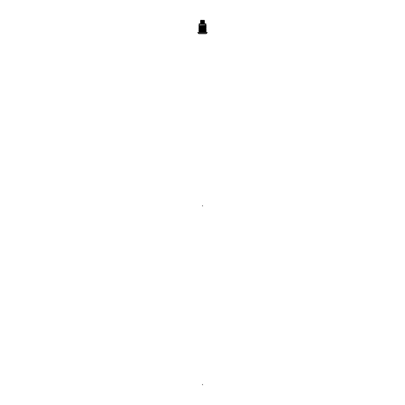 <?xml version="1.0" encoding="UTF-8"?>
<svg xmlns="http://www.w3.org/2000/svg" width="405" height="405" viewBox="0 0 405 405"><rect width="100%" height="100%" fill="white"/><g stroke="black" fill="none" stroke-linecap="round" stroke-linejoin="round"><path stroke-width="0.61" d="M207.066 32.759A5.538 5.538 0 0 1 206.332 33.63A5.538 5.523 -90 0 0 207.077 32.734L197.918 32.734A5.538 5.523 -90 0 0 198.678 33.63L206.322 33.63A5.538 5.538 0 0 0 207.066 32.759A5.538 5.538 0 0 1 206.347 33.61A5.538 5.538 0 0 0 207.066 32.759L197.929 32.754L197.939 32.43L197.939 32.734M197.934 32.759A5.538 5.538 0 0 0 198.652 33.61A5.538 5.538 0 0 1 197.934 32.759L197.929 32.43L207.071 32.43L207.061 32.734M207.071 32.734L207.071 32.43L207.071 32.734A5.538 5.538 0 0 1 207.071 32.754L197.929 32.759L207.071 32.754A5.538 5.538 0 0 0 207.082 32.734L206.332 33.63L207.082 32.734M197.929 32.734L198.668 33.63L197.918 32.734M205.836 25.272L199.164 25.495L205.836 25.272M199.164 25.626L205.836 25.444L199.164 25.626M199.164 25.793L205.836 25.611L199.164 25.793M199.164 25.966L205.836 25.743L199.164 25.966M205.836 25.778L199.164 25.996L205.836 25.778M199.164 26.128L205.836 25.945L199.164 26.128M199.164 26.3L205.836 26.117L199.164 26.3M199.164 26.467L205.836 26.249L199.164 26.467M205.836 26.279L199.164 26.502L205.836 26.279M199.164 26.634L205.836 26.447L199.164 26.634M199.164 26.801L205.836 26.619L199.164 26.801M205.836 26.75L199.164 26.968L206.084 26.902M205.836 26.786L199.164 27.003L205.836 26.786M199.164 27.135L205.836 26.953L199.164 27.135M199.164 27.307L205.836 27.12L199.164 27.307M199.164 27.474L205.836 27.251L199.164 27.474M205.836 27.287L199.164 27.505L205.836 27.287M199.164 27.636L205.836 27.454L199.164 27.636M199.164 27.808L205.836 27.626L199.164 27.808M199.164 27.975L205.836 27.758L199.164 27.975M205.836 27.788L199.164 28.011L205.836 27.788M199.164 28.142L205.836 27.96L199.164 28.142M199.164 28.309L205.836 28.127L199.164 28.309M199.164 28.482L205.836 28.259L199.164 28.482M205.836 28.294L202.409 28.401M202.5 28.37L199.164 28.644L205.836 28.461L202.5 28.552L205.836 28.634L202.5 28.871L206.115 28.608L202.409 28.877M205.836 28.796L199.164 29.018L205.836 28.796M202.591 28.871L205.836 28.765M199.164 29.15L205.836 28.968L199.164 29.15M199.164 29.317L205.836 29.135L199.164 29.317M199.164 29.484L205.836 29.266L199.164 29.484M205.836 29.302L199.164 29.519L205.836 29.302M199.164 29.651L205.836 29.469L199.164 29.651M199.164 29.823L205.836 29.636L199.164 29.823M199.164 29.99L205.836 29.767L199.164 29.99M205.836 29.803L199.164 30.021L205.836 29.803M199.164 30.157L205.836 29.97L199.164 30.157M199.164 30.324L205.836 30.142L199.164 30.324M199.164 30.491L205.836 30.274L199.164 30.491M199.164 30.527L205.836 30.304L198.895 30.37M199.164 30.659L205.836 30.476L199.164 30.659M199.164 30.826L205.836 30.643L199.164 30.826M199.164 30.998L205.836 30.775L199.164 30.998M205.836 30.81L199.164 31.028L205.836 30.81M199.164 31.16L205.836 30.977L199.164 31.16M199.164 31.332L205.836 31.15L199.164 31.332M199.164 31.499L205.836 31.281L199.164 31.499M205.836 31.312L199.164 31.534L205.836 31.312M199.164 31.666L205.836 31.484L199.164 31.666M199.164 31.833L205.836 31.651L199.164 31.833M199.164 32.005L205.836 31.782L199.164 32.005M202.5 28.406L202.5 28.72L199.164 28.816L202.5 28.871L199.164 28.983M204.49 23.546L200.723 23.672L204.277 23.662L200.51 23.374L200.723 23.657L204.277 23.328L204.368 23.814L204.277 23.495M200.556 23.834L200.723 23.495L200.617 23.824M204.317 22.847L200.51 23.039L204.49 23.156L200.683 23.338M200.723 23.293L204.277 23.171L200.723 23.293M200.723 23.348L204.277 23.232L200.723 23.348M200.51 23.379L204.49 23.207L204.277 22.685L200.723 22.857L204.49 22.812M200.51 23.039L204.277 22.994L200.728 23.191L200.723 23.505M200.723 23.014L204.277 22.898L200.723 23.014M200.723 22.953L204.277 22.837L200.723 22.953M200.51 22.705L204.49 22.533L200.51 22.7L200.683 23.004L204.317 22.898L200.683 23.019M204.317 22.513L200.683 22.685M200.723 22.523L204.49 22.194L200.51 22.361L200.723 22.857L204.277 22.69M200.723 22.68L204.277 22.564L200.723 22.68M200.723 22.619L204.277 22.503L200.723 22.619M204.317 22.164L200.683 22.346L204.317 22.164L204.49 22.477M200.723 22.346L204.277 22.224L200.723 22.346M200.51 22.371L204.49 22.143M204.317 21.84L200.723 22.189L204.277 22.022L204.277 21.343L200.723 21.516L204.49 21.47L200.683 21.678M200.723 22.285L204.277 22.164L200.723 22.285M204.317 21.505L200.51 21.693L204.49 21.804L200.683 21.997M200.723 21.951L204.277 21.829L200.723 21.951M200.723 22.007L204.277 21.89L200.723 22.007M200.51 22.032L204.277 21.986L204.277 22.356M200.51 21.698L204.277 21.652L200.728 21.85L200.683 22.336M200.723 21.673L204.277 21.556L200.723 21.673M200.723 21.612L204.277 21.495L200.723 21.612M204.317 20.822L200.683 20.944L204.49 20.852L200.51 21.02L200.683 21.328L204.49 21.187L200.51 21.359L200.723 21.85M200.51 21.364L204.49 21.47M200.723 21.278L204.277 21.161L200.723 21.278M200.723 21.338L204.277 21.217L200.723 21.338M200.51 21.025L200.723 21.49L204.49 21.187L200.728 21.181L204.49 21.136M200.723 21.004L204.277 20.883L200.723 21.004M200.51 20.69L204.49 20.518L200.51 20.685L200.51 20.974L204.49 20.797M200.51 20.974L204.49 20.463L200.683 20.655M200.723 20.944L204.277 20.822L200.723 20.944M200.723 20.508L204.277 20.341L200.51 20.63L200.723 20.301L200.51 20.63L201.108 20.25L204.277 20.301L200.723 20.306L200.683 20.994M200.723 20.665L204.277 20.549L200.723 20.665M200.723 20.604L204.277 20.488L200.723 20.604M206.499 33.61L198.501 33.61M197.746 32.441L207.254 32.441M205.867 32.263L206.135 31.625L199.133 32.01M199.164 32.613L199.164 23.824M199.133 25.495L206.135 25.424L205.872 24.346L199.123 24.346L199.128 25.5L198.865 25.333L199.133 25.014M198.916 25.844L206.135 25.586L206.084 25.895M198.916 26.345L206.135 26.087L206.084 26.401M198.916 26.851L206.135 26.593L205.867 26.75L206.135 26.933L199.133 27.003M198.916 27.353L206.135 27.095L206.084 27.408M199.128 27.98L206.135 27.94L205.902 27.555M198.916 27.859L206.135 27.601L206.084 27.91M205.872 28.299L198.865 28.33L199.098 28.882M199.098 29.216L206.084 28.917M198.941 28.866L198.865 29.175L199.128 28.978M198.916 29.368L206.135 29.109L206.084 29.418M198.916 29.869L206.135 29.611L206.084 29.924M205.872 30.269L198.865 30.684L199.133 30.527L198.865 30.345L206.135 30.117L206.084 30.426M205.836 23.824L205.836 32.613M199.098 25.626L205.902 25.434L199.098 25.626M199.133 25.996L205.872 25.738M199.098 26.128L205.902 25.94L199.098 26.128M199.133 26.502L205.872 26.244M199.098 26.634L205.902 26.441L199.098 26.634M199.098 27.135L205.902 26.943L199.098 27.135M199.133 27.51L205.872 27.251M199.098 27.641L205.902 27.449L199.098 27.641M199.098 28.142L205.902 27.95L199.098 28.142M202.414 28.552L205.872 28.456L202.414 28.552M199.098 29.15L205.902 28.957L199.098 29.15M199.133 29.519L205.872 29.261M199.098 29.651L205.902 29.464L199.098 29.651M199.133 30.026L205.872 29.767M199.098 30.157L205.902 29.965L199.098 30.157M199.098 30.659L205.902 30.466L199.098 30.659M198.916 30.876L206.135 30.618L206.084 30.932M199.133 31.033L205.872 30.77M199.098 31.16L205.902 30.972L199.098 31.16M198.916 31.377L206.135 31.124L206.084 31.433M199.133 31.529L205.872 31.276M199.098 31.666L205.902 31.474L199.098 31.666M205.872 32.43L205.902 31.585M199.128 32.43L199.128 32.005M199.128 28.644L202.586 28.547L199.128 28.644M199.149 28.512L202.591 28.401M199.027 24.335L205.973 24.335M205.877 24.346L205.877 23.824L199.123 23.824L199.123 24.346M199.027 23.834L205.973 23.834M202.303 23.814L205.649 23.824M204.317 23.181L204.277 23.672L204.49 23.485M200.683 23.293L204.317 23.171L200.683 23.293M200.723 23.191L200.728 22.852M204.49 22.872L204.49 23.146M204.272 21.991L200.51 22.315M200.683 21.951L204.317 21.824L200.683 21.951M204.49 21.531L204.49 21.804M200.683 21.343L204.317 21.156M200.723 21.146L204.277 20.979L204.277 20.645L200.51 20.969M200.723 21.156L200.723 20.837M200.683 20.609L204.317 20.483L200.683 20.609M200.652 20.311L204.348 20.311M199.245 33.696L202.5 33.782M202.298 33.63L205.755 33.696L202.303 33.782M205.796 33.782L199.204 33.782M200.723 23.495L204.272 23.333M200.723 23.161L204.277 22.994M200.723 22.827L204.272 22.665M200.723 22.488L204.272 22.326M200.723 22.189L204.277 22.022M200.723 21.819L204.277 21.652M200.723 20.847L204.277 20.68M202.5 33.63L205.755 33.696M205.937 24.346L205.937 23.824L205.937 24.346M202.5 384.416L202.5 384.75L202.5 384.416M202.5 205.983L202.5 205.644L202.5 205.983M207.071 32.759L207.071 32.43L207.071 32.759M200.723 23.672L200.723 23.323M200.723 20.685L200.723 20.301"/></g></svg>

